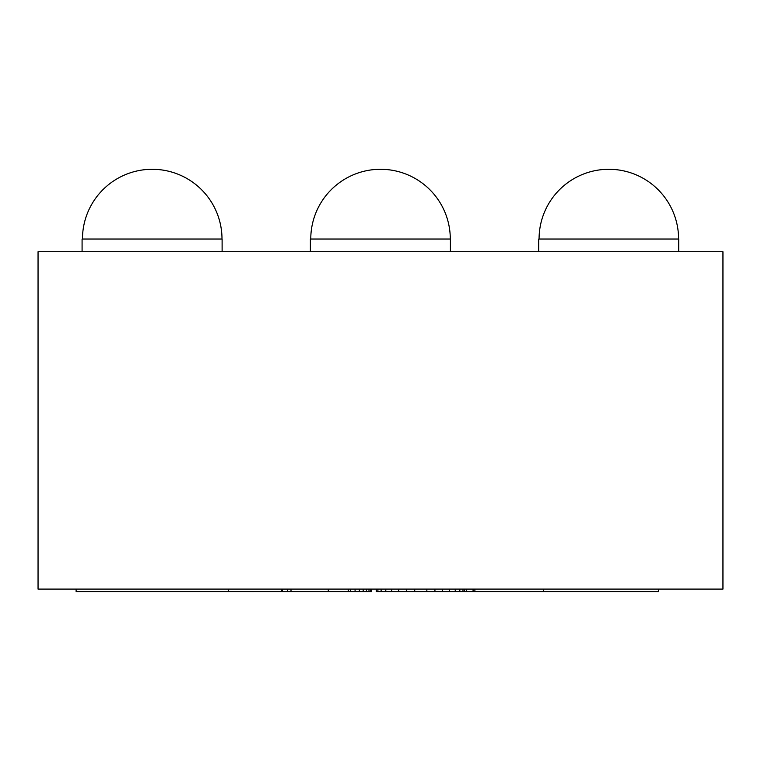 <?xml version="1.0" encoding="UTF-8"?>
<svg xmlns="http://www.w3.org/2000/svg" width="761" height="761" viewBox="0 0 761 761"><rect width="100%" height="100%" fill="white"/><g stroke="black" fill="none" stroke-linecap="round" stroke-linejoin="round"><path stroke-width="1.14" d="M163.634 591.639L152.98 591.639M178.026 591.639L167.372 591.639M192.419 591.639L181.765 591.639M196.157 591.639L200.923 591.639M217.256 591.639L204.043 591.639M219.644 591.639L224.409 591.639M239.392 591.639L228.738 591.639M257.684 591.639L253.489 591.639M253.898 591.716L243.13 591.639M273.855 591.639L260.395 591.639M296.276 591.639L282.531 591.716L282.531 589.176L287.515 589.176L287.515 591.716M291.006 589.176L287.515 589.176M313.665 591.639L297.989 591.639M338.74 591.639L314.978 591.639M352.276 591.639L341.622 591.639M370.483 591.639L368.923 591.716M369.722 591.639L356.015 591.639M391.506 591.639L378.293 591.639M408.362 591.639L392.695 591.639M425.875 591.639L421.68 591.639M422.089 591.716L411.32 591.639M444.624 591.639L428.234 591.639M457.589 591.639L446.935 591.639M475.796 591.639L474.227 591.716M475.035 591.639L461.328 591.639M475.035 589.176L473.066 589.176L473.066 591.716M473.066 589.176L464.591 589.176M477.508 591.639L490.284 591.639M493.147 591.639L497.903 591.639M516.7 591.639L501.033 591.639M534.212 591.639L530.017 591.639M530.427 591.716L519.668 591.639M658.645 589.1L658.645 591.639L474.893 591.639L474.893 589.1M543.459 589.1L543.459 591.639M464.591 591.639L464.591 589.1L464.591 591.639L376.267 591.639L376.267 589.1M462.983 589.1L462.983 591.639M459.825 589.1L459.825 591.639M455.249 589.1L455.249 591.639M449.418 589.1L449.418 591.639M442.56 589.1L442.56 591.639M434.94 589.1L434.94 591.639M426.845 589.1L426.845 591.639M414.726 589.1L414.726 591.639M406.479 589.1L406.479 591.639M398.716 589.1L398.716 591.639M391.734 589.1L391.734 591.639M385.789 589.1L385.789 591.639M381.118 589.1L381.118 591.639M377.903 589.1L377.903 591.639M291.006 589.1L291.006 591.639L371.644 591.639L371.644 589.1M350.564 589.1L350.564 591.639M355.083 589.1L355.083 591.639M359.344 589.1L359.344 591.639M363.168 589.1L363.168 591.639M366.431 589.1L366.431 591.639M368.99 589.1L368.99 591.639M370.75 589.1L370.75 591.639M281.513 589.1L281.513 591.639L76.119 591.639L76.119 589.1M38.05 251.729L38.05 589.1L722.95 589.1L722.95 251.729L38.05 251.729M228.319 589.1L228.319 591.639M221.993 239.04A69.755 69.755 0 0 0 152.229 169.284A69.755 69.755 0 0 1 222.003 239.04M222.117 239.04L222.117 251.729L222.107 239.04L82.083 239.04L82.083 251.729M450.407 251.729L450.407 239.04L310.383 239.04L310.383 251.729M310.773 239.04A69.755 69.755 0 0 1 380.529 169.284A69.755 69.755 0 0 1 450.293 239.04M678.707 251.729L678.707 239.04L538.683 239.04L538.683 251.729M539.073 239.04A69.755 69.755 0 0 1 608.829 169.284A69.755 69.755 0 0 1 678.593 239.04M466.522 589.176L466.522 591.716M328.295 589.1L328.295 591.639M348.262 589.1L348.262 591.639M152.229 169.284A69.755 69.755 0 0 0 82.473 239.04"/></g></svg>
